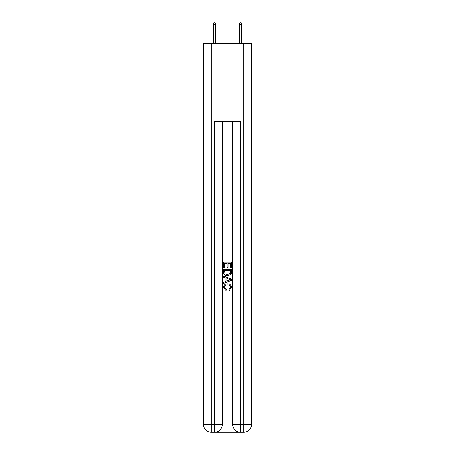 <?xml version="1.0" encoding="UTF-8"?>
<svg xmlns="http://www.w3.org/2000/svg" width="455" height="455" viewBox="0 0 455 455"><rect width="100%" height="100%" fill="white"/><g stroke="black" fill="none" stroke-linecap="round" stroke-linejoin="round"><path stroke-width="0.68" d="M215.13 432.25L239.87 432.25M211.313 43.731L211.313 424.481L203.539 424.481L203.539 43.731L251.461 43.731L251.461 424.481L243.687 424.481L243.687 43.731M240.45 432.25L240.45 424.481L232.681 424.481A7.769 7.769 0 0 0 240.45 432.25L243.687 432.25L243.687 424.481L240.45 424.481L240.45 121.434L214.55 121.434L214.55 424.481L211.313 424.481L211.313 432.25L214.55 432.25A7.769 7.769 0 0 0 222.319 424.481L214.55 424.481L214.55 432.25M222.319 121.434L222.319 424.481M232.681 424.481L232.681 121.434M243.687 432.25A7.769 7.769 0 0 0 251.461 424.481M203.539 424.481A7.769 7.769 0 0 0 211.313 432.25M223.615 267.824L223.615 262.148L231.385 262.148L231.385 267.625L230.486 267.625L230.486 263.246L228.097 263.246L228.097 267.33L227.199 267.33L227.199 263.246L224.514 263.246L224.514 267.824L223.615 267.824M223.615 272.101L223.615 269.32L231.385 269.32L231.271 273.353L230.719 274.479L227.54 275.696C225.054 275.707 223.746 274.507 223.615 272.101M224.514 270.418L225.06 273.853L227.557 274.598L230.327 273.279L230.486 270.418L224.514 270.418M223.615 277.192L223.615 276.026L231.385 279.114L231.385 280.348L223.615 283.437L223.615 282.271L226.004 281.389L226.004 278.073L223.615 277.192M229.053 279.199L226.903 278.403L226.903 281.059L230.486 279.728L229.053 279.199M224.412 287.367L226.357 289.545L226.101 290.637L223.513 287.469C223.724 285.08 225.071 283.88 227.557 283.863C229.946 283.914 231.254 285.109 231.487 287.446L229.229 290.438L228.99 289.346L230.588 287.395C230.361 285.712 229.348 284.904 227.563 284.961C225.743 284.864 224.696 285.666 224.412 287.367M215.715 43.731L215.715 24.433L213.384 24.433L213.384 43.731M213.384 24.433L213.901 22.75L215.198 22.75L215.715 24.433M239.285 24.433L239.802 22.75L241.099 22.75L241.616 24.433L239.285 24.433L239.285 43.731M241.616 24.433L241.616 43.731"/></g></svg>

